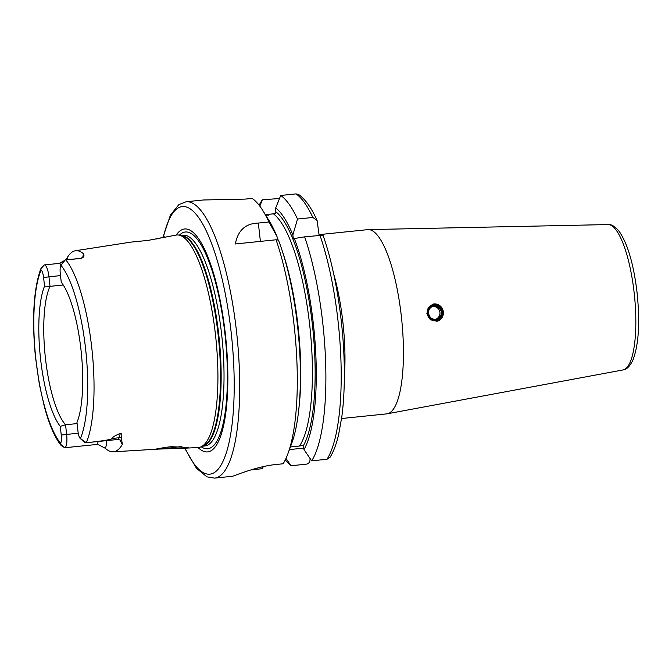 <?xml version="1.0" encoding="UTF-8"?>
<svg xmlns="http://www.w3.org/2000/svg" width="672" height="672" viewBox="0 0 672 672"><rect width="100%" height="100%" fill="white"/><g stroke="black" fill="none" stroke-linecap="round" stroke-linejoin="round"><path stroke-width="1.01" d="M341.586 418.513L386.669 413.876A92.61 24.595 -95.9 0 0 387.198 413.801A92.61 24.595 -95.9 0 0 401.318 316.033A92.61 24.595 84.1 0 0 368.264 229.606A92.61 24.595 84.1 0 0 367.735 229.639L319.049 234.637M443.444 311.825L441.983 317.831L437.069 321.266L430.357 319.78L426.888 313.48L428.24 307.516L433.045 304.088L439.832 305.542L443.444 311.825M437.002 321.283A8.82 8.501 76.6 0 0 433.902 303.962A8.82 8.501 76.6 0 0 432.953 304.114M435.96 320.779A8.156 7.862 76.6 0 0 442.873 311.875A8.156 7.862 76.6 0 0 434.146 304.576A8.156 7.862 76.6 0 0 427.232 313.48A8.156 7.862 76.6 0 0 435.96 320.779M285.306 459.833A138.911 36.884 84.1 0 0 291.001 465.746L306.323 464.176C308.885 463.613 310.12 461.95 310.036 459.161L309.943 458.304M317.092 220.45C311.522 208.018 305.432 199.408 298.813 194.611L296.05 193.88L280.728 195.46A138.911 36.884 84.1 0 1 297.52 219.038L312.841 217.459L317.092 220.45L319.124 235.351M280.728 195.46L275.705 207.934L275.839 213.536L265.415 214.704M184.708 448.19L196.484 468.3L206.917 476.843L214.536 478.12A138.911 36.884 -95.9 0 0 236.502 331.346A138.911 36.884 -95.9 0 0 186.127 201.76L203.364 199.987L245.297 199.097L252.16 198.391A138.911 36.884 84.1 0 1 262.962 210.773A138.911 36.884 84.1 0 1 268.951 221.97L277.015 236.552L277.402 239.938M259.14 205.262A138.911 36.884 84.1 0 1 262.357 199.819L279.502 198.484M322.678 235.192L304.634 236.846A138.911 36.884 84.1 0 1 311.674 460.841L326.995 459.262L330.028 457.33C333.53 451.668 336.395 444.116 338.604 434.675L341.855 416.556C343.778 401.806 344.585 385.241 344.274 366.853C343.594 321.292 335.194 269.254 322.946 235.091M297.52 219.038L292.874 234.923L293.303 238.678L304.634 236.846M214.536 478.12L231.563 476.364A138.911 36.884 84.1 0 0 233.864 475.826C238.09 474.314 258.611 466.099 276.242 464.478L283.105 463.772A138.911 36.884 -95.9 0 0 287.927 453.659L291.808 443.117A127.436 33.844 84.1 0 0 278.426 240.08L276.066 239.778L235.368 243.961C237.871 230.42 245.524 223.448 258.334 223.062L268.951 221.97M275.705 207.934A127.436 33.844 84.1 0 1 292.874 234.923M259.804 206.128L262.357 199.819M291.001 465.746L285.986 458.396M311.674 460.841L303.979 449.551A127.436 33.844 -95.9 0 0 294.286 238.442M303.979 449.551L303.509 445.343L299.502 446.015A121.271 32.206 -95.9 0 0 309.624 324.45A121.271 32.206 -95.9 0 0 273.462 213.881M290.396 446.947L299.502 446.015M303.82 448.098L289.43 449.576M255.478 468.569L255.57 469.392L250.58 470.014M255.57 469.392L262.433 468.686L263.264 466.612M287.927 453.659A138.911 36.884 -95.9 0 0 294.118 325.424A138.911 36.884 84.1 0 0 276.066 239.778M262.962 210.773L268.901 220.307A127.436 33.844 84.1 0 1 277.015 236.552M265.667 215.107A30.87 1.042 -6.4 0 1 268.733 215.216M198.055 447.527A112.048 29.753 -95.9 0 0 225.28 333.438A112.048 29.753 84.1 0 0 176.215 235.066M185.758 448.148L158.348 449.098C149.192 450.358 151.729 449.761 165.942 447.292L171.226 446.695L188.412 447.468L185.758 448.148L198.173 447.518A106.806 28.367 -95.9 0 0 200.617 446.989A106.806 28.367 -95.9 0 0 215.46 334.639A106.806 28.367 84.1 0 0 178.836 235.074A106.806 28.367 84.1 0 0 176.333 235.04L148.084 240.4L130.746 242.138L75.39 250.748A101.506 26.956 84.1 0 1 83.588 253.89C84.554 256.284 83.555 257.804 80.598 258.46L65.167 259.972L67.192 257.779A101.506 26.956 84.1 0 1 75.39 250.748M61.076 265.045A12.701 3.377 -95.9 0 0 59.153 263.399L64.462 260.551M156.719 238.988L164.749 236.846M181.927 446.418A16.54 0.554 -6.4 0 1 165.304 448.451A16.54 0.554 173.6 0 1 162.733 448.711M154.728 449.333A16.54 0.554 173.6 0 0 158.348 449.098L113.156 451.819A102.388 27.191 84.1 0 1 105.37 448.342L99.095 444.99L96.34 444.511A12.701 3.377 -95.9 0 0 98.162 441.496M60.278 426.359L65.554 424.771L66.629 434.356A12.701 3.377 84.1 0 1 64.814 447.728L64.68 447.661C61.614 446.023 60.144 444.797 60.27 443.99L60.606 443.293A8.291 2.201 -95.9 0 0 61.253 435.061L60.278 426.359A77.515 20.58 84.1 0 1 40.58 359.075A77.515 20.58 84.1 0 1 44.554 286.171L43.579 277.469A8.291 2.201 -95.9 0 0 41.168 269.959L40.698 269.522C40.572 268.758 41.74 267.263 44.192 265.028L44.31 264.919A12.701 3.377 84.1 0 1 44.352 264.919A12.701 3.377 84.1 0 1 48.955 276.763L50.03 286.348A74.97 19.908 -95.9 0 0 45.469 358.487A74.97 19.908 -95.9 0 0 65.554 424.771L77.112 423.578M121.111 440.714C121.027 440.177 119.776 439.782 117.356 439.522A12.701 3.377 -95.9 0 0 118.818 437.774L120.364 433.49C121.934 433.524 122.245 435.011 121.288 437.942L122.371 444.301A102.388 27.191 84.1 0 1 113.156 451.819M96.34 444.511L64.814 447.728M80.363 438.606A95.147 25.267 -95.9 0 0 85.546 348.398A95.147 25.267 -95.9 0 0 60.925 265.272L64.495 260.509A12.701 3.377 84.1 0 1 65.167 259.972L60.925 265.272A8.291 2.201 -95.9 0 0 60.278 273.504L61.253 282.206A77.515 20.58 84.1 0 1 80.951 349.49A77.515 20.58 84.1 0 1 76.978 422.394L77.952 431.096A8.291 2.201 -95.9 0 0 80.321 438.572A8.291 2.201 -95.9 0 0 80.363 438.606L86.31 442.705C103.244 440.933 111.829 439.513 112.064 438.472L118.818 437.774A6.611 5.578 -160.2 0 1 121.288 437.942M120.364 433.49C115.416 435.347 112.652 437.002 112.064 438.472M85.68 442.772A12.701 3.377 84.1 0 1 85.638 442.781A12.701 3.377 84.1 0 1 84.664 442.386L80.321 438.572M63.235 284.995L50.03 286.348L44.554 286.171M44.192 265.028L40.698 269.018C33.575 289.548 31.819 318.814 35.431 356.815L39.43 384.762L44.411 406.879C48.964 423.788 54.34 436.422 60.522 444.788L60.27 443.99L64.68 447.661M44.31 264.919L44.864 264.869M608.068 224.574C611.503 224.171 615.283 226.54 619.416 231.689C627.858 244.356 633.738 264.659 637.064 292.597C640.164 322.594 638.719 345.24 632.722 360.553C629.647 366.576 626.405 369.709 623.011 369.944A73.08 19.404 -95.9 0 0 634.158 292.782A73.08 19.404 -95.9 0 0 608.068 224.574L368.264 229.606M333.757 274.26A92.61 24.595 84.1 0 1 342.863 322.039A92.61 24.595 -95.9 0 1 344.333 377.101M312.841 217.459A138.911 36.884 -95.9 0 0 296.05 193.88M326.995 459.262A138.911 36.884 -95.9 0 0 319.956 235.267M260.392 241.391L258.334 223.062M276.158 212.024A123.472 32.794 84.1 0 1 312.052 321.796A123.472 32.794 84.1 0 1 303.517 445.41M277.158 237.838A121.271 32.206 84.1 0 1 278.107 240.03M282.534 251.756A121.271 32.206 84.1 0 1 298.754 409.55M185.119 448.174A134.501 35.717 -95.9 0 0 224.507 457.876A134.501 35.717 -95.9 0 0 231.126 332.052A134.501 35.717 -95.9 0 0 198.652 217.577A134.501 35.717 -95.9 0 0 163.388 237.174M201.163 446.771A108.94 28.93 -95.9 0 0 224.893 333.589A108.94 28.93 84.1 0 0 179.416 235.166M181.003 235.444L183.179 235.217A105.924 28.132 84.1 0 1 221.592 334.034A105.924 28.132 -95.9 0 1 204.834 445.956L202.667 446.183M202.852 446.107A105.924 28.132 -95.9 0 0 218.719 334.328A105.924 28.132 84.1 0 0 181.196 235.477M178.836 235.074L181.734 235.57A106.016 28.157 84.1 0 1 218.089 334.396A106.016 28.157 -95.9 0 1 203.356 445.914L200.617 446.989M86.31 442.705A100.43 26.67 -95.9 0 0 91.745 347.575A100.43 26.67 -95.9 0 0 65.806 259.896M120.12 440.009A19.312 5.132 -95.9 0 0 122.371 444.301M105.37 448.342A19.312 5.132 -95.9 0 0 106.781 440.605M78.254 433.154L61.253 435.061M81.236 439.009L85.621 442.688M41.168 269.959A95.147 25.267 -95.9 0 0 35.986 360.167A95.147 25.267 -95.9 0 0 60.606 443.293M43.579 277.469L60.505 275.579M68.25 259.636A19.312 5.132 -95.9 0 0 67.192 257.779M83.588 253.89A19.312 5.132 -95.9 0 0 82.774 257.368M80.598 258.46A12.701 3.377 -95.9 0 0 80.17 258.401C82.48 257.662 83.622 257.015 83.597 256.469L83.437 256.88M61.664 264.541L65.134 260.056M435.868 319.906A7.274 7.014 76.6 0 0 442.033 311.959A7.274 7.014 76.6 0 0 434.246 305.449A7.274 7.014 76.6 0 0 428.072 313.396A7.274 7.014 76.6 0 0 435.868 319.906M433.356 306.281C425.048 308.624 428.753 320.485 435.624 319.284A6.611 6.376 76.6 0 0 441.168 311.657A6.611 6.376 76.6 0 0 433.356 306.281A6.611 6.376 76.6 0 0 435.616 319.284L436.405 319.158M623.011 369.944L387.198 413.801M186.127 201.76L178.895 204.574L170.436 215.074L162.977 237.283M117.356 439.522L85.638 442.781M59.153 263.399L44.352 264.919M80.17 258.401L70.358 259.409M435.641 319.284A6.611 6.611 0 0 0 432.659 306.508A6.611 6.611 0 0 0 432.608 306.508"/></g></svg>
